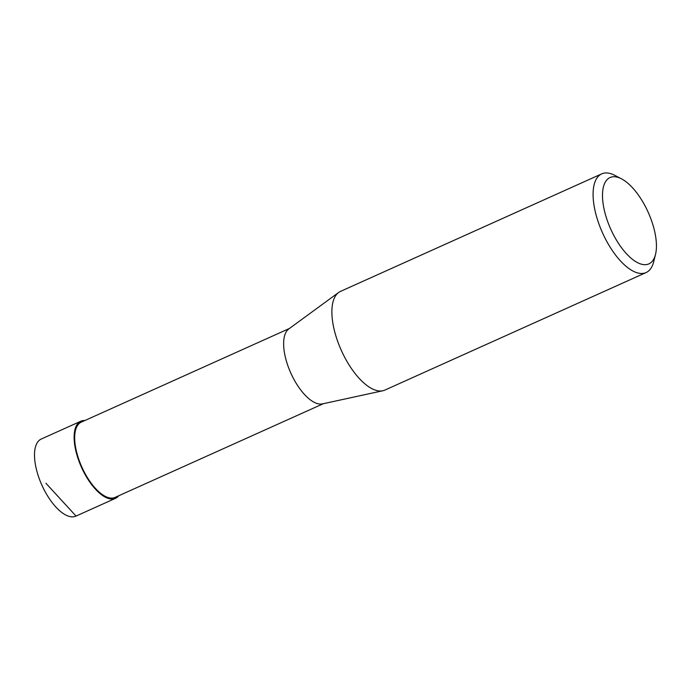 <?xml version="1.0" encoding="UTF-8"?>
<svg xmlns="http://www.w3.org/2000/svg" width="690" height="690" viewBox="0 0 690 690"><rect width="100%" height="100%" fill="white"/><g stroke="black" fill="none" stroke-linecap="round" stroke-linejoin="round"><path stroke-width="1.03" d="M323.317 403.702L115.109 497.386A41.253 17.888 -114.2 0 1 81.92 467.242A41.253 17.888 -114.2 0 1 81.135 422.202A41.253 17.888 -114.2 0 1 81.248 422.151L289.455 328.457M338.643 292.482L288.782 328.949A41.253 17.888 65.8 0 0 290.818 373.083A41.253 17.888 65.8 0 0 322.497 403.883L382.864 390.747A54.105 23.46 -114.2 0 1 341.309 350.365A54.105 23.46 -114.2 0 1 338.643 292.482A54.105 23.46 -114.2 0 1 340.506 291.396L601.706 173.871A54.105 23.46 -114.2 0 1 614.738 175.32L621.44 178.805A47.343 20.528 -114.2 0 1 648.186 212.279A47.343 20.528 -114.2 0 1 655.5 254.498A47.343 20.528 -114.2 0 1 649.014 263.822A47.343 20.528 -114.2 0 1 606.553 218.299A47.343 20.528 -114.2 0 1 621.44 178.805M385.063 390.005A54.105 23.46 -114.2 0 1 384.908 390.074A54.105 23.46 -114.2 0 1 382.864 390.747M655.5 254.498L653.663 261.821A54.105 23.46 -114.2 0 1 646.254 272.481A54.105 23.46 -114.2 0 1 646.107 272.55A54.105 23.46 -114.2 0 1 602.508 232.832A54.105 23.46 -114.2 0 1 601.706 173.871M80.842 421.228L41.236 439.038A42.271 18.328 65.8 0 0 41.124 439.09A42.271 18.328 65.8 0 0 41.926 485.243A42.271 18.328 65.8 0 0 75.926 516.129L115.523 498.309A42.263 18.328 -114.2 0 1 81.532 467.423A42.263 18.328 -114.2 0 1 80.721 421.288A42.263 18.328 -114.2 0 1 80.842 421.228A42.263 18.328 -114.2 0 1 84.879 420.521M118.732 495.756A42.263 18.328 -114.2 0 1 115.523 498.309M115.221 497.343L115.403 498.361M76.047 516.077L45.937 483.276M646.107 272.55L384.908 390.074"/></g></svg>
